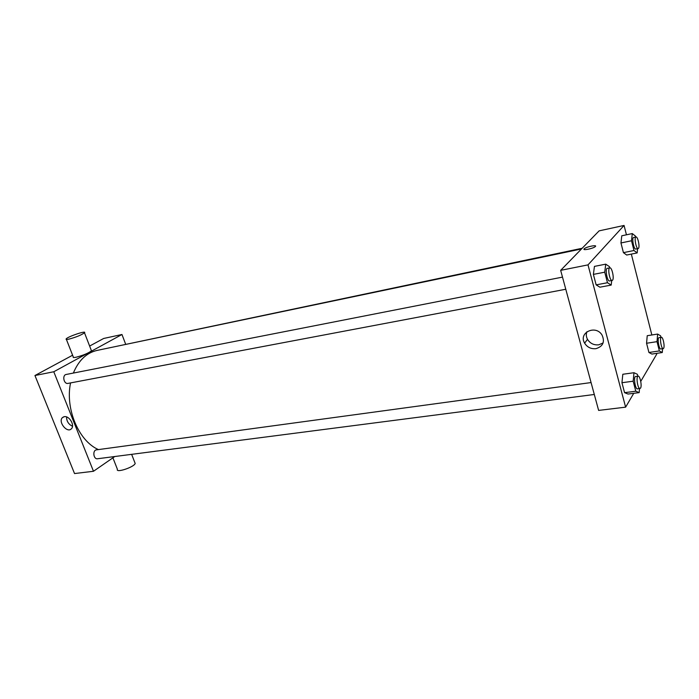 <?xml version="1.0" encoding="UTF-8"?>
<svg xmlns="http://www.w3.org/2000/svg" width="699" height="699" viewBox="0 0 699 699"><rect width="100%" height="100%" fill="white"/><g stroke="black" fill="none" stroke-linecap="round" stroke-linejoin="round"><path stroke-width="1.05" d="M114.802 456.517L93.483 471.275L74.531 473.555L34.95 375.52L72.6 355.223M89.629 346.049L103.688 338.465L121.967 334.498L125.584 344.03M594.307 394.481L97.537 458.754C93.439 459.505 92.312 450.191 96.462 449.859L591.074 382.563M582.162 248.267L116.707 346.302M93.483 471.275L53.779 371.754L121.967 334.498M565.779 289.255L68.013 383.393C63.819 384.424 61.94 375.066 66.222 374.463L562.494 277.119M98.419 449.588C78.847 441.218 65.042 408.915 70.555 382.912M73.36 373.056C78.629 360.387 86.51 352.846 96.986 350.435L581.481 248.966M64.264 416.691C69.271 415.512 75.134 425.481 71.385 428.784C67.156 433.563 57.72 421.707 62.473 417.583L64.264 416.691M53.779 371.754L34.95 375.52M91.228 350.173L91.473 350.811C88.345 353.222 83.207 355.363 76.069 357.241C73.692 357.705 72.757 357.582 73.246 356.857L66.405 339.434M66.562 416.936C66.58 421.252 68.554 424.354 72.495 426.25M134.767 462.389L135.187 463.472C134.042 467.229 115.387 473.319 117.406 469.274L112.915 457.828M68.965 339.129C76.112 337.189 81.285 335.074 84.492 332.794C87.139 330.12 67.978 336.49 66.187 338.884C65.671 339.548 66.597 339.635 68.965 339.129M633.748 393.31L625.614 407.159L598.624 410.409L560.659 270.347L599.122 230.862L624.067 225.445L626.444 234.812M631.328 254.095L651.844 334.978M656.51 353.379L656.711 354.183L640.747 381.383M611.721 280.561L611.188 285.087L599.917 287.193L596.142 284.869L593.381 274.392L594.447 266.389L605.736 264.152L609.441 266.66L609.746 267.848M662.573 348.749L662.285 352.532L651.905 354.061L648.925 352.488L646.566 343.253L647.23 335.703L657.628 334.07L660.555 335.791L660.948 337.355M625.614 407.159L588.008 264.877L624.067 225.445M637.593 248.704L637.165 252.924L626.68 255.03L623.429 252.645L620.957 242.964L621.778 235.799L632.289 233.571L635.478 236.113L635.714 237.04M639.524 388.635L639.166 392.62L628.017 394.044L624.565 392.663L621.944 382.711L622.818 374.262L633.984 372.724L637.366 374.271L637.864 376.202M588.008 264.877L560.659 270.347M595.924 348.679C591.022 349.124 587.247 347.281 584.617 343.139C578.195 332.663 595.749 324.345 602.049 335.074C605.046 341.933 603.01 346.468 595.924 348.679M584.181 248.835L584.294 248.722C586.47 246.668 597.968 244.449 595.251 246.625C593.136 248.617 582.005 250.827 584.181 248.835L584.303 248.722C586.47 246.668 597.968 244.449 595.251 246.625C593.136 248.617 582.005 250.827 584.181 248.835M603.097 342.964L598.737 344.825C593.862 345.28 590.122 343.454 587.51 339.347C586.164 336.804 585.963 334.271 586.889 331.745M639.166 392.62L635.784 391.222L633.172 381.208L633.984 372.724M638.135 376.167L635.636 376.499C633.268 376.499 635.225 389.509 637.505 388.897L640.572 388.111C642.119 385.857 640.031 375.59 638.135 376.167C635.775 376.158 637.733 389.186 640.004 388.574M628.017 394.044L624.565 392.663L621.944 382.711L622.818 374.262M635.784 391.222L624.565 392.663M633.172 381.208L621.944 382.711M611.188 285.087L607.483 282.728L604.731 272.191L605.736 264.152M609.825 267.839L607.3 268.329C604.818 268.486 607.239 281.741 609.607 280.963L612.56 280.203C614.395 278.359 611.905 267.105 609.825 267.839C607.352 267.988 609.781 281.26 612.132 280.482M599.917 287.193L596.142 284.869L593.381 274.392L594.447 266.389M607.483 282.728L596.142 284.869M604.731 272.191L593.381 274.392M662.285 352.532L659.367 350.942L657.016 341.654L657.628 334.07M661.359 337.285L659.043 337.643C657.034 337.661 658.956 349.579 660.87 349.002L663.631 348.303C664.967 346.389 662.984 336.743 661.359 337.285C659.367 337.302 661.289 349.238 663.202 348.661M651.905 354.061L648.925 352.488L646.566 343.253L647.23 335.703M659.367 350.942L648.925 352.488M657.016 341.654L646.566 343.253M637.165 252.924L633.976 250.504L631.512 240.762L632.289 233.571M635.976 236.987L633.635 237.477C631.538 237.616 633.836 249.77 635.819 249.062L638.484 248.372C640.048 246.826 637.741 236.314 635.976 236.987C633.897 237.118 636.195 249.29 638.161 248.582M626.68 255.03L623.429 252.645L620.957 242.964L621.778 235.799M633.976 250.504L623.429 252.645M631.512 240.762L620.957 242.964M62.473 417.583L63.714 416.831M135.187 463.472L131.639 454.341M84.492 332.794L91.473 350.811M587.51 339.347L584.617 343.139"/></g></svg>
